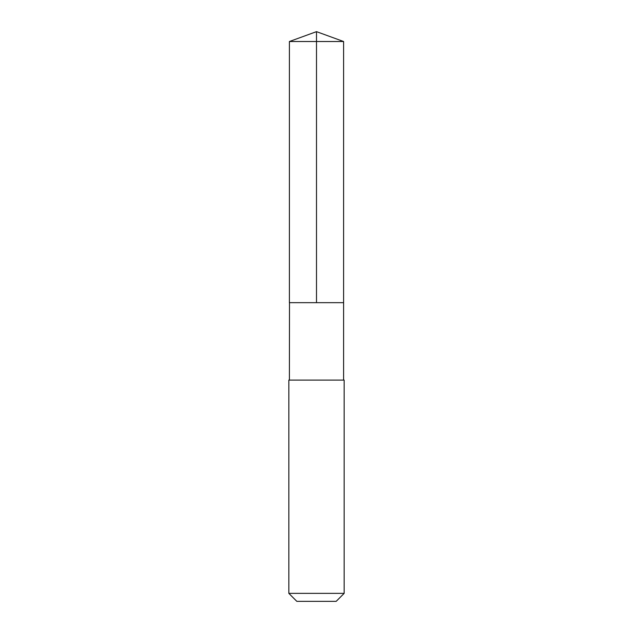 <?xml version="1.0" encoding="UTF-8"?>
<svg xmlns="http://www.w3.org/2000/svg" width="633" height="633" viewBox="0 0 633 633"><rect width="100%" height="100%" fill="white"/><g stroke="black" fill="none" stroke-linecap="round" stroke-linejoin="round"><path stroke-width="0.47" stroke-dasharray="3.17 2.37" d="M343.6 302.669L289.4 302.669L343.6 302.669M289.4 41.517L343.6 41.517M289.4 380.109L343.6 380.109M288.846 380.109L344.154 380.109M288.846 593.366L344.154 593.366M296.83 601.35L336.17 601.35"/><path stroke-width="0.95" d="M289.495 302.669L343.6 302.669L343.6 41.517L289.4 41.517L289.4 302.669L343.6 302.669L343.6 380.109L289.4 380.109L289.495 302.669M344.154 380.109L288.846 380.109L288.846 593.366L344.154 593.366L344.154 380.109L343.6 380.109M344.154 593.366L336.17 601.35L296.83 601.35L288.846 593.366M316.5 302.669L316.5 31.65L289.4 41.517M316.5 31.65L343.6 41.517M289.4 380.109L288.846 380.109"/></g></svg>
